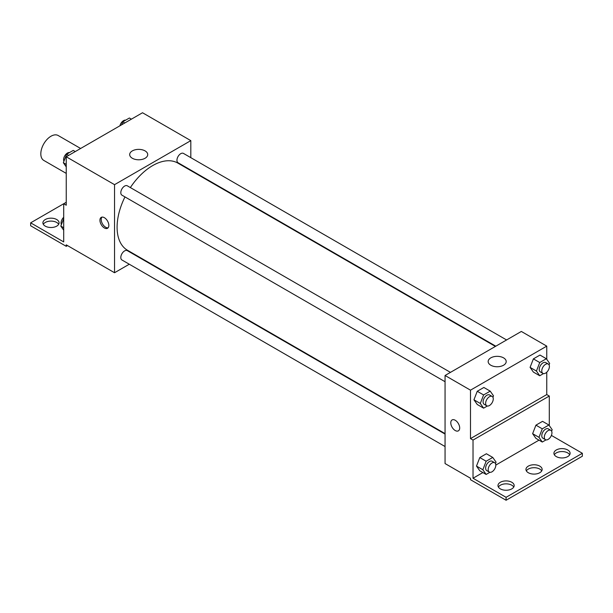<?xml version="1.0" encoding="UTF-8"?>
<svg xmlns="http://www.w3.org/2000/svg" width="613" height="613" viewBox="0 0 613 613"><rect width="100%" height="100%" fill="white"/><g stroke="black" fill="none" stroke-linecap="round" stroke-linejoin="round"><path stroke-width="0.92" d="M80.625 148.476L58.181 135.519A14.383 8.306 120 0 0 47.094 139.373A14.383 8.306 120 0 0 40.818 153.848A14.383 8.306 120 0 0 43.799 160.43L66.242 173.387M66.242 202.282L63.698 203.754L63.698 241.913L30.65 222.833L63.698 203.754L66.242 205.217L66.242 156.782L142.515 112.746L190.819 140.63L190.819 157.656M104.379 227.967A6.291 3.632 60 0 1 100.271 222.427A6.291 3.632 60 0 1 101.237 217.385A6.291 3.632 60 0 1 107.528 221.017A6.291 3.632 60 0 1 107.528 228.281A6.291 3.632 60 0 1 104.379 227.967M30.65 222.833L30.65 225.768L66.242 246.319L66.242 244.855L114.547 272.739L114.547 184.666L66.242 156.782M450.455 372.375L127.312 185.808A5.394 3.111 120 0 0 123.159 187.256A5.394 3.111 120 0 0 120.807 192.681A5.394 3.111 120 0 0 121.918 195.149L445.061 381.715M445.061 434.081L127.312 250.633A5.394 3.111 120 0 0 123.159 252.073A5.394 3.111 120 0 0 120.807 257.506A5.394 3.111 120 0 0 121.918 259.973L445.061 446.54M140.484 257.766L140.078 258.004M129.289 264.226L114.547 272.739M190.819 170.115L190.819 170.583M114.547 184.666L190.819 140.63M506.591 339.962L183.448 153.403A5.394 3.111 120 0 0 179.295 154.844A5.394 3.111 120 0 0 176.942 160.277A5.394 3.111 120 0 0 178.054 162.744L495.802 346.192M495.396 346.429L177.854 163.096A50.335 29.064 120 0 0 130.354 187.57M124.968 196.911A50.335 29.064 120 0 0 117.091 227.239A50.335 29.064 120 0 0 127.519 250.28L445.061 433.613M145.082 150.898A9.019 5.203 180 0 1 147.718 154.576A9.019 5.203 180 0 1 138.699 159.786A9.019 5.203 180 0 1 129.688 154.576A9.019 5.203 180 0 1 135.251 149.771A9.019 5.203 180 0 1 145.082 150.898M101.942 217.125A6.291 3.632 -120 0 0 101.743 222.274A6.291 3.632 -120 0 0 105.658 227.231A6.291 3.632 -120 0 0 108.103 227.798M66.242 246.319L67.514 245.583M43.308 224.304A8.092 4.674 180 0 1 56.71 222.465A8.092 4.674 180 0 1 58.672 224.304M56.71 219.531A8.092 4.674 180 0 1 59.078 222.833A8.092 4.674 180 0 1 50.986 227.507A8.092 4.674 180 0 1 42.902 222.833A8.092 4.674 180 0 1 47.891 218.519A8.092 4.674 180 0 1 56.71 219.531M546.758 372.221L546.758 394.573L470.485 438.609L473.029 440.073L473.029 478.24L506.077 497.319L506.077 500.254L470.485 479.703L470.485 478.24L445.061 463.558L445.061 375.485L521.334 331.449L546.758 346.13L546.758 359.31M452.087 419.943A6.291 3.632 -120 0 0 451.122 424.985A6.291 3.632 -120 0 0 455.229 430.533A6.291 3.632 60 0 1 451.122 424.985A6.291 3.632 60 0 1 452.087 419.943A6.291 3.632 60 0 1 458.378 423.575A6.291 3.632 60 0 1 458.378 430.847A6.291 3.632 60 0 1 455.229 430.533A6.291 3.632 -120 0 0 458.378 430.839M470.485 438.609L470.485 390.167L445.061 375.485M530.084 367.386L533.387 372.083L530.084 367.386L533.387 358.873L530.084 367.386L536.436 371.049L539.739 362.544L546.344 358.728L549.646 363.425L549.072 364.911M539.992 355.057L533.387 358.873L539.992 355.057L546.344 358.728M473.949 399.791L477.251 404.488L473.949 399.791L477.251 391.278L473.949 399.791L480.301 403.461L483.603 394.948L490.208 391.14L493.511 395.837L492.936 397.324M483.856 387.47L477.251 391.278L483.856 387.47L490.208 391.14M470.485 390.167L546.758 346.13M503.557 357.862A9.019 5.203 180 0 1 506.2 361.54A9.019 5.203 180 0 1 497.181 366.75A9.019 5.203 180 0 1 488.163 361.54A9.019 5.203 180 0 1 493.726 356.735A9.019 5.203 180 0 1 503.557 357.862M546.758 394.573L549.302 396.036L549.302 425.598M551.386 435.406L582.35 453.283L582.35 456.218L506.077 500.254M582.35 453.283L506.077 497.319M526.368 470.899A8.092 4.674 180 0 1 539.762 469.068A8.092 4.674 180 0 1 541.723 470.899M554.328 454.754A8.092 4.674 180 0 1 562.014 451.551A8.092 4.674 180 0 1 569.692 454.754M498.4 487.044A8.092 4.674 180 0 1 506.077 483.841A8.092 4.674 180 0 1 513.755 487.044M549.302 396.036L473.029 440.073M476.493 466.079L479.795 470.776L476.493 466.079L479.795 457.566L476.493 466.079L482.845 469.75L486.147 461.237L492.752 457.428L496.055 462.125L495.48 463.612M486.4 453.758L479.795 457.566L486.4 453.758L492.752 457.428M532.628 433.675L535.931 438.372L532.628 433.675L535.931 425.161L532.628 433.675L538.98 437.337L542.283 428.832L548.888 425.016L552.19 429.713L551.616 431.2M542.536 421.346L535.931 425.161L542.536 421.346L548.888 425.016M539.003 440.149L495.802 465.083M482.868 472.554L473.029 478.24M539.762 466.125A8.092 4.674 180 0 1 542.137 469.428A8.092 4.674 180 0 1 534.046 474.102A8.092 4.674 180 0 1 525.954 469.428A8.092 4.674 180 0 1 530.95 465.114A8.092 4.674 180 0 1 539.762 466.125M556.29 456.585A8.092 4.674 180 0 1 553.922 453.283A8.092 4.674 180 0 1 562.014 448.616A8.092 4.674 180 0 1 570.098 453.283A8.092 4.674 180 0 1 565.109 457.597A8.092 4.674 180 0 1 556.29 456.585M500.361 488.883A8.092 4.674 180 0 1 497.986 485.58A8.092 4.674 180 0 1 506.077 480.906A8.092 4.674 180 0 1 514.169 485.58A8.092 4.674 180 0 1 509.173 489.894A8.092 4.674 180 0 1 500.361 488.883M487.343 406.005L483.603 408.158L480.301 403.461M492.147 396.442L489.603 394.979A5.394 3.111 120 0 0 485.45 396.419A5.394 3.111 120 0 0 483.098 401.852A5.394 3.111 120 0 0 484.209 404.319L486.753 405.791A5.394 3.111 120 0 0 492.147 402.672A5.394 3.111 120 0 0 492.147 396.442A5.394 3.111 120 0 0 487.994 397.891A5.394 3.111 120 0 0 485.634 403.316A5.394 3.111 120 0 0 486.753 405.791M483.603 408.158L477.251 404.488M483.603 394.948L477.251 391.278M543.478 373.593L539.739 375.754L536.436 371.049M548.283 364.038L545.739 362.567A5.394 3.111 120 0 0 541.585 364.015A5.394 3.111 120 0 0 539.233 369.44A5.394 3.111 120 0 0 540.344 371.907L542.888 373.378A5.394 3.111 120 0 0 548.283 370.26A5.394 3.111 120 0 0 548.283 364.038A5.394 3.111 120 0 0 544.129 365.478A5.394 3.111 120 0 0 541.777 370.911A5.394 3.111 120 0 0 542.888 373.378M539.739 375.754L533.387 372.083M539.739 362.544L533.387 358.873M489.887 472.294L486.147 474.447L482.845 469.75M494.691 462.731L492.147 461.267A5.394 3.111 120 0 0 487.994 462.708A5.394 3.111 120 0 0 485.634 468.14A5.394 3.111 120 0 0 486.753 470.608L489.297 472.079A5.394 3.111 120 0 0 494.691 468.96A5.394 3.111 120 0 0 494.691 462.731A5.394 3.111 120 0 0 490.53 464.179A5.394 3.111 120 0 0 488.178 469.604A5.394 3.111 120 0 0 489.297 472.079M486.147 474.447L479.795 470.776M486.147 461.237L479.795 457.566M546.022 439.881L542.283 442.042L538.98 437.337M550.826 430.326L548.283 428.855A5.394 3.111 120 0 0 544.129 430.303A5.394 3.111 120 0 0 541.777 435.728A5.394 3.111 120 0 0 542.888 438.195L545.432 439.667A5.394 3.111 120 0 0 550.826 436.556A5.394 3.111 120 0 0 550.826 430.326A5.394 3.111 120 0 0 546.673 431.767A5.394 3.111 120 0 0 544.313 437.199A5.394 3.111 120 0 0 545.432 439.667M542.283 442.042L535.931 438.372M542.283 428.832L535.931 425.161M66.242 166.851L63.354 162.736L66.656 154.223L73.261 150.407L75.269 151.572M66.242 164.407L63.354 162.736M68.664 155.38L66.656 154.223M69.522 152.568A5.394 3.111 120 0 0 65.606 154.614A5.394 3.111 120 0 0 63.599 159.656A5.394 3.111 120 0 0 63.928 161.25M121.627 124.807L122.792 121.811L129.397 118.002L131.404 119.16M124.799 122.975L122.792 121.811M125.657 120.156A5.394 3.111 120 0 0 119.918 125.788M63.698 230.204L60.81 226.09L63.698 218.634M63.698 227.76L60.81 226.09M63.698 217.293A5.394 3.111 120 0 0 61.055 223.009A5.394 3.111 120 0 0 61.384 224.603"/></g></svg>

